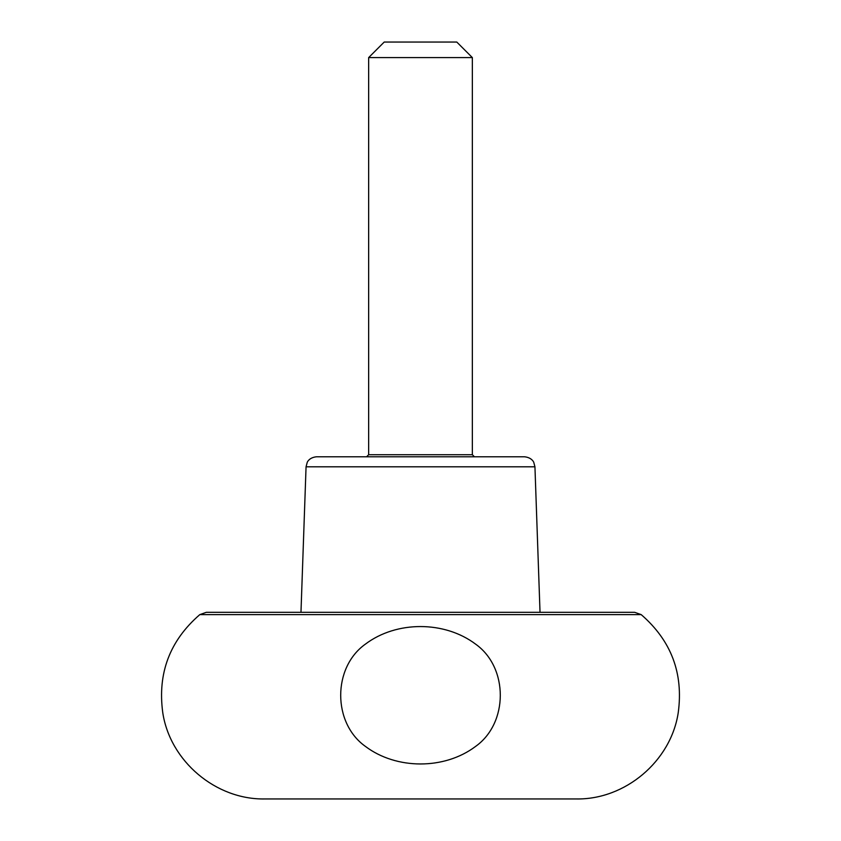 <?xml version="1.0" encoding="UTF-8"?>
<svg xmlns="http://www.w3.org/2000/svg" width="841" height="841" viewBox="0 0 841 841"><rect width="100%" height="100%" fill="white"/><g stroke="black" fill="none" stroke-linecap="round" stroke-linejoin="round"><path stroke-width="1.26" d="M306.061 466.797L534.939 466.797L533.772 462.371C533.835 462.361 531.964 457.567 524.574 456.789L316.426 456.789C309.036 457.567 307.165 462.361 307.228 462.371L306.061 466.797L300.973 612.322M472.348 454.718L474.419 456.789L366.581 456.789L368.652 454.718L368.652 57.598L472.348 57.598L472.348 454.718L368.652 454.718M365.341 644.174C332.5 667.544 332.468 722.924 365.32 746.335C396.395 769.841 444.574 769.799 475.554 746.44C508.385 723.228 508.658 667.754 475.733 644.227C444.626 620.721 396.468 620.637 365.341 644.174M641.199 614.624L634.682 612.322L206.318 612.322L199.801 614.624C169.777 640.632 157.425 673.315 162.765 712.674C170.061 761.242 215.874 799.917 264.968 798.95L576.032 798.95C625.126 799.917 670.939 761.242 678.235 712.674C683.575 673.315 671.223 640.632 641.199 614.624L199.801 614.624M472.348 57.598L456.789 42.05L384.211 42.05L368.652 57.598M534.939 466.797L540.027 612.322"/></g></svg>
